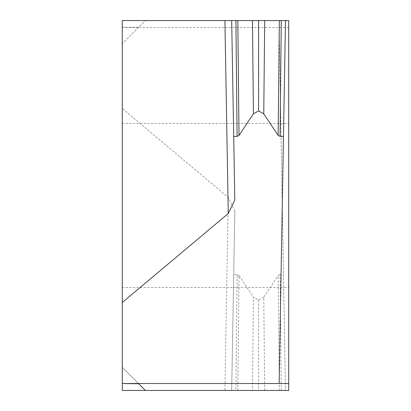 <?xml version="1.0" encoding="UTF-8"?>
<svg xmlns="http://www.w3.org/2000/svg" width="411" height="411" viewBox="0 0 411 411"><rect width="100%" height="100%" fill="white"/><g stroke="black" fill="none" stroke-linecap="round" stroke-linejoin="round"><path stroke-width="0.31" stroke-dasharray="2.06 1.54" d="M288.728 205.5L288.728 287.572L288.728 205.5M122.273 205.5L122.273 287.572L122.273 205.5M122.273 108.525L122.273 27.234L122.273 43.669L145.391 20.55L122.273 20.55L122.273 43.669L145.391 20.55L288.728 20.55L288.728 27.486L122.273 27.486L288.728 27.486L288.728 390.45L285.491 390.45L279.156 27.486L285.491 390.45L231.681 390.45L285.491 390.45L231.681 390.45L234.815 210.997L228.275 197.47L122.273 108.525L122.273 390.45L231.681 390.45L233.705 274.497L237.096 274.599L235.904 390.45M122.273 367.331L122.273 383.766L122.273 367.331L138.707 383.766L122.273 367.331M281.268 390.45L280.076 274.599L283.467 274.497M280.076 274.599L278.165 275.581L279.346 390.45M264.699 390.45L263.759 297.153L278.165 275.581M263.759 297.153L258.586 300.107L253.412 297.153L252.472 390.45M237.825 390.45L239.007 275.581L253.412 297.153M239.007 275.581L237.096 274.599M233.705 274.497L234.815 210.997M258.586 300.107L258.586 390.45M288.728 383.514L122.273 383.514M231.681 20.55L285.491 20.55L279.156 383.514M233.705 136.503L234.815 200.003M138.707 27.234L122.273 27.234M228.275 197.47L224.904 390.45M122.273 287.572L288.728 287.572L122.273 287.572M122.273 123.428L288.728 123.428L122.273 123.428"/><path stroke-width="0.62" d="M122.273 383.766L122.273 390.45L145.391 390.45L138.707 383.766L145.391 390.45L288.728 390.45L288.728 383.514L122.273 383.514L138.707 383.766M264.699 20.55L263.759 113.847L258.586 110.893L258.586 20.55L285.491 20.55L231.681 20.55L234.815 200.003L228.275 213.53L224.904 20.55L122.273 20.55L122.273 383.514M288.728 383.514L288.728 20.55L285.491 20.55L279.156 383.514M237.825 20.55L239.007 135.419L237.096 136.401L233.705 136.503L231.681 20.55L258.586 20.55M239.007 135.419L253.412 113.847L252.472 20.55M258.586 110.893L253.412 113.847M263.759 113.847L278.165 135.419L279.346 20.55M281.268 20.55L280.076 136.401L278.165 135.419M224.904 20.55L231.681 20.55M280.076 136.401L283.467 136.503M228.275 213.53L122.273 302.475M237.096 136.401L235.904 20.55"/></g></svg>

